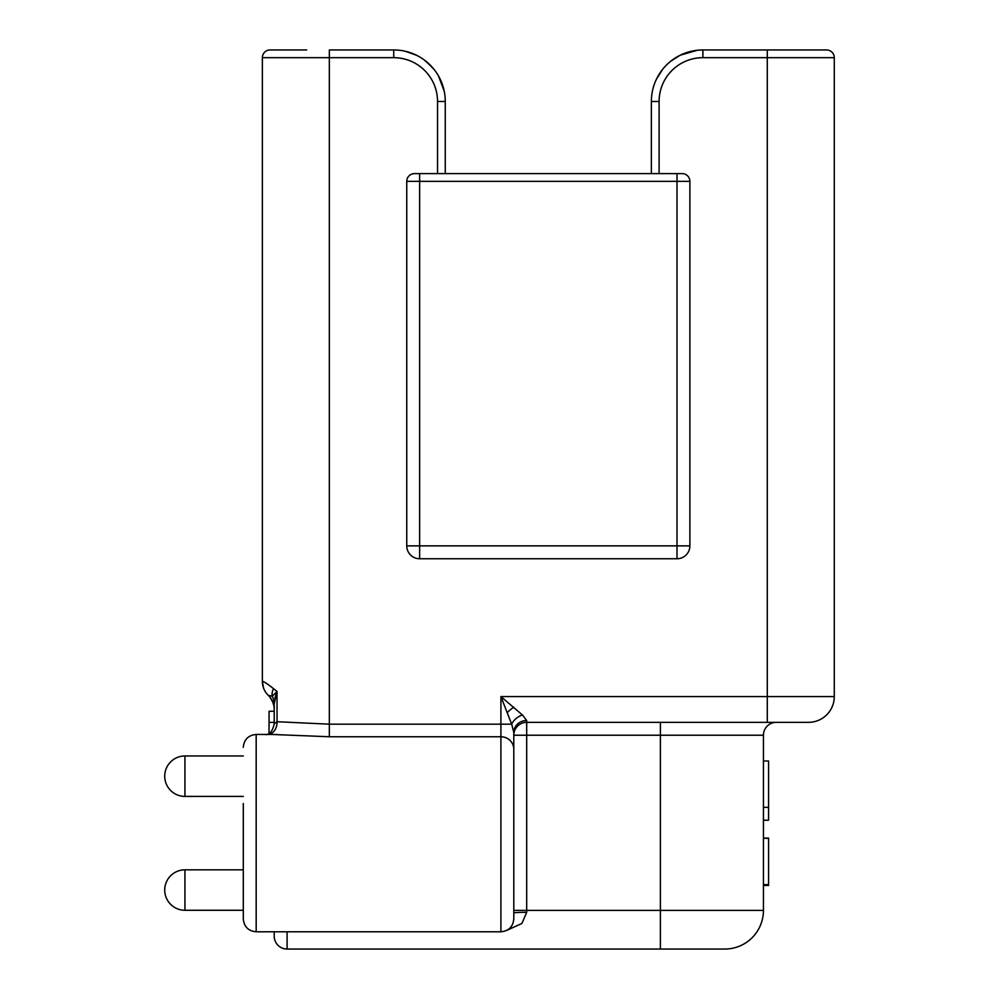<?xml version="1.0" encoding="UTF-8"?>
<svg xmlns="http://www.w3.org/2000/svg" width="999" height="999" viewBox="0 0 999 999"><rect width="100%" height="100%" fill="white"/><g stroke="black" fill="none" stroke-linecap="round" stroke-linejoin="round"><path stroke-width="1.5" d="M306.668 49.95L270.092 49.95A7.73 7.73 0 0 0 262.362 57.68L262.362 681.405A19.318 19.318 -6.1 0 0 268.281 695.329L272.24 696.253L277.035 691.433L277.035 721.728L329.345 724.175L500.911 724.175L500.911 931.792C508.741 931.031 513.036 926.735 513.798 918.905L513.798 732.492L513.798 918.905M262.362 88.599L262.362 681.405C263.911 681.543 267.62 683.953 273.489 688.623A19.318 12.288 146.9 0 0 272.24 696.253A19.318 17.345 -0 0 1 274.213 703.87L277.035 691.433L273.489 688.623M274.163 702.622A19.318 17.345 180 0 1 274.213 703.87L274.213 723.788L277.035 721.728A12.887 10.052 86.1 0 1 268.843 734.452M274.213 723.788L274.213 723.788C271.541 736.338 265.547 734.228 266.458 734.727M271.765 734.452L329.345 736.75L500.911 736.75A12.887 12.575 180 0 1 513.798 749.337L513.798 912.961A12.887 0.637 0 0 1 526.685 912.324L526.685 910.401L660.389 910.401L660.389 949.05L287.088 949.05A12.887 12.887 0 0 1 274.213 936.163L274.213 931.792L274.213 936.163A12.887 12.887 0 0 0 287.088 949.05L287.088 931.792M526.685 720.529L526.685 722.339A12.887 12.887 0 0 0 513.798 735.227L526.685 735.227L526.685 722.339L808.516 722.339A25.762 25.762 0 0 0 834.277 696.578L834.277 57.68L767.294 57.68L767.294 696.578L500.911 696.578L500.911 724.175L511.675 724.175L513.798 732.492A12.887 11.976 180 0 1 526.685 720.529L522.427 714.972L500.911 696.578L511.675 724.175A12.887 8.317 146.1 0 1 522.427 714.972L522.489 715.034M689.884 545.866A12.887 12.887 0 0 1 676.997 558.753A12.887 12.887 0 0 0 689.884 545.866L689.884 181.331L406.755 181.331L406.755 545.866A12.887 12.887 0 0 0 419.642 558.753A12.887 12.887 0 0 1 406.755 545.866L406.755 181.331A7.73 7.73 0 0 1 414.485 173.614L682.155 173.614A7.73 7.73 0 0 1 689.884 181.331L689.884 545.866L406.755 545.866M274.213 734.465L277.497 734.54M263.586 688.186L262.362 681.405A19.318 19.318 0 0 0 262.387 682.454A19.318 19.318 0 0 1 262.362 681.405A19.318 19.318 -6.1 0 0 268.281 695.329A19.318 19.318 0 0 1 263.586 688.186A19.318 19.318 0 0 0 268.281 695.329A19.318 19.318 0 0 1 269.393 696.478C273.052 701.785 274.663 706.043 274.213 709.253A19.318 19.318 0 0 0 272.103 700.474M274.213 709.253A19.318 19.318 180 0 0 268.281 695.329A19.318 19.318 180 0 1 274.213 709.253M164.723 890.059A20.217 20.217 0 0 1 184.94 869.829L243.294 869.829L184.94 869.829A20.217 20.217 0 0 0 164.723 890.059A20.217 20.217 0 0 1 184.94 869.829A20.217 20.217 0 0 0 164.723 890.059A20.217 20.217 0 0 1 184.94 869.829A20.217 20.217 0 0 0 164.723 890.059A20.217 20.217 180 0 0 184.94 910.276L243.294 910.276M243.294 755.968L184.94 755.968A20.217 20.217 0 0 0 164.723 776.186A20.217 20.217 180 0 0 184.94 796.415L184.94 755.968M243.294 796.415L184.94 796.415M269.056 733.541L269.056 711.263L274.213 711.263M506.805 930.369L521.89 923.476L526.685 912.324M660.389 949.05L724.787 949.05A38.649 38.649 0 0 0 763.436 910.401L763.436 735.227A12.887 12.887 0 0 1 776.31 722.339M763.436 807.354L768.581 807.354L768.581 820.229L763.436 820.229M763.436 760.988L768.581 760.988L768.581 807.354M763.436 838.086L768.581 838.086L768.581 885.464L763.436 885.464M763.436 884.639L768.581 884.639M763.436 838.273L768.581 838.273M269.056 733.878A12.887 12.625 -0 0 1 268.219 734.452M276.636 692.419L274.912 698.089M500.911 931.792L256.181 931.792C248.351 931.031 244.056 926.735 243.294 918.905L243.294 803.496M243.294 862.749L243.294 833.116M445.267 173.614L445.267 101.473A51.523 51.523 0 0 0 393.743 49.95L329.345 49.95L329.345 736.75M826.548 49.95A7.73 7.73 0 0 1 834.277 57.68A7.73 7.73 0 0 0 826.548 49.95L702.896 49.95A51.523 51.523 0 0 0 651.373 101.473L651.373 173.614M656.543 78.971L662.687 69.256M670.916 61.076L679.17 55.732M680.331 55.145L690.833 51.386M819.305 49.95L767.294 49.95L767.294 57.68L702.896 57.68A43.794 43.794 0 0 0 659.103 101.473L659.103 173.614M656.505 79.046L662.599 69.356M670.729 61.226L680.182 55.22M682.267 54.258L690.908 51.361M404.907 51.174L415.084 54.57M424.45 60.102L432.305 67.295M438.486 75.912L444.23 91.196M445.067 96.953L445.117 97.577M405.582 51.324L416.496 55.245L406.056 51.436M426.161 61.426L434.165 69.518M440.172 79.121L442.232 84.053M437.537 173.614L437.537 101.473A43.794 43.794 0 0 0 393.743 57.68L262.362 57.68A7.73 7.73 0 0 1 270.092 49.95M676.997 173.614L676.997 558.753L419.642 558.753L419.642 173.614M243.294 918.905C244.056 926.735 248.351 931.031 256.181 931.792L256.181 734.452C248.351 735.214 244.056 739.51 243.294 747.327C244.056 739.51 248.351 735.214 256.181 734.452L272.302 734.452M507.355 712.549A12.887 4.333 141.8 0 1 513.798 707.217M767.294 722.339L767.294 696.578L834.277 696.578A25.762 25.762 0 0 1 808.516 722.339M184.94 910.276L184.94 869.829M763.436 910.401L660.389 910.401L660.389 735.227L526.685 735.227L526.685 910.401L513.798 910.401M763.436 735.227L660.389 735.227L660.389 722.339M274.213 722.364L269.056 722.364M659.103 101.473L651.373 101.473M702.896 57.68L702.896 49.95L697.477 50.237L680.282 55.17M437.537 101.473L445.267 101.473A51.523 51.523 0 0 0 393.743 49.95L393.743 57.68M689.884 181.331A7.73 7.73 0 0 0 682.155 173.614M406.755 181.331A7.73 7.73 0 0 1 414.485 173.614M274.213 705.943L274.213 703.895L274.213 705.943M269.555 696.665L272.165 700.586M272.602 701.548L273.951 706.068M274.126 707.404L274.176 708.116M274.188 708.453L274.213 709.153M268.856 733.666L267.32 734.452M671.453 60.652L669.605 62.15M656.043 80.032L655.719 80.757M654.982 82.505L655.244 81.856M679.819 55.407L689.198 51.798M435.414 71.166L434.528 69.98M427.247 62.325L426.536 61.726M407.093 51.711L416.158 55.082M440.934 80.769L441.221 81.443"/></g></svg>
